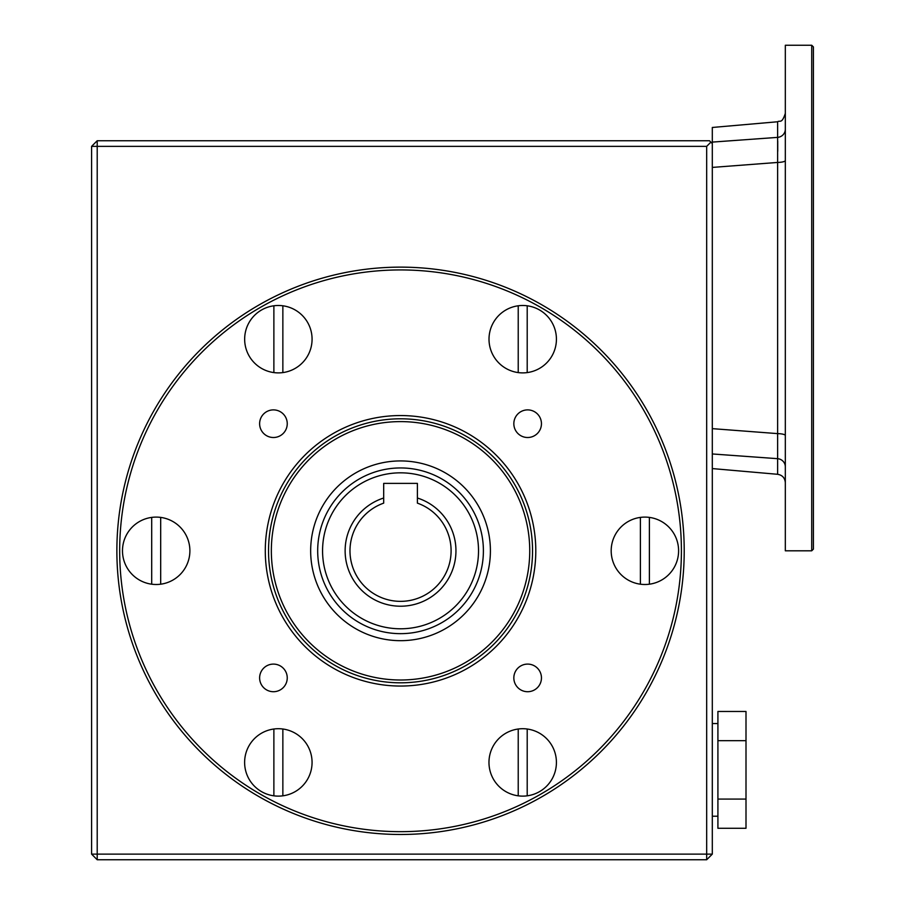 <?xml version="1.0" encoding="UTF-8"?>
<svg xmlns="http://www.w3.org/2000/svg" width="905" height="905" viewBox="0 0 905 905"><rect width="100%" height="100%" fill="white"/><g stroke="black" fill="none" stroke-linecap="round" stroke-linejoin="round"><path stroke-width="1.36" d="M785.325 160.524A8.428 1.912 0 0 1 777.633 162.436L777.633 121.756L712.303 127.469L712.303 854.128L706.681 854.128L706.681 146.361L710.889 142.153L709.486 140.739L97.208 140.739L91.597 146.361L97.208 146.361L97.208 140.739M649.383 517.4A33.7 33.7 0 0 1 649.383 584.2L649.383 517.4A33.7 33.7 0 0 0 640.401 517.4L640.401 584.2A33.7 33.7 0 0 1 640.401 517.4M383.686 498.01L383.686 503.135A50.556 50.556 0 0 0 359.896 580.863A50.556 50.556 0 0 0 441.188 580.863A50.556 50.556 0 0 0 417.397 503.135L417.397 498.01A55.42 55.42 0 0 1 445.43 583.295A55.42 55.42 0 0 1 355.654 583.295A55.42 55.42 0 0 1 383.686 498.01L383.686 483.394L417.397 483.394L417.397 498.01M813.403 46.936L813.403 549.12L811.717 550.806L811.717 45.25L813.403 46.936M785.325 466.856A8.428 8.202 -0 0 0 777.633 458.677L777.633 162.436L712.303 167.414M811.717 550.806L785.325 550.806L785.325 45.25L811.717 45.25M785.325 435.52A8.428 1.912 0 0 0 777.633 433.619L712.303 428.642M777.734 141.09L777.746 151.316M785.325 129.2A8.428 8.202 0 0 1 777.633 137.379L712.303 142.096M712.303 468.575L777.633 474.299L777.633 458.677L712.303 453.959M717.914 799.081L717.914 828.279L746.003 828.279L746.003 799.081L717.914 799.081L717.914 740.675L746.003 740.675L746.003 711.466L717.914 711.466L717.914 740.675M746.003 799.081L746.003 740.675M287.247 423.698A13.813 13.813 0 0 1 273.434 437.511A13.813 13.813 0 0 1 259.622 423.698A13.813 13.813 0 0 1 273.434 409.886A13.813 13.813 0 0 1 287.247 423.698M287.247 677.902A13.813 13.813 0 0 1 273.434 691.714A13.813 13.813 0 0 1 259.622 677.902A13.813 13.813 0 0 1 273.434 664.1A13.813 13.813 0 0 1 287.247 677.902M746.003 719.294L746.003 820.462M706.681 146.361L97.208 146.361L97.208 854.128L91.597 854.128L91.597 146.361M712.303 143.556L710.889 142.153M400.542 633.658A82.853 82.853 0 0 1 328.786 509.379A82.853 82.853 0 0 1 472.297 509.379A82.853 82.853 0 0 1 400.542 633.658M518.226 729.011A33.7 33.7 0 0 1 556.417 762.417A33.7 33.7 0 0 1 518.226 795.823A33.7 33.7 0 0 1 518.226 729.011L518.226 795.823M265.289 550.806A135.252 135.252 0 0 1 400.542 415.553A135.252 135.252 0 0 1 535.794 550.806A135.252 135.252 0 0 1 400.542 686.047A135.252 135.252 0 0 1 265.289 550.806M273.876 729.011A33.7 33.7 0 0 1 312.067 762.417A33.7 33.7 0 0 1 273.876 795.823A33.7 33.7 0 0 1 273.876 729.011L273.876 795.823M706.681 859.75L97.208 859.75L97.208 854.128L706.681 854.128L706.681 859.75L712.303 854.128M273.876 372.589A33.7 33.7 0 0 1 273.876 305.788L273.876 372.589A33.7 33.7 0 0 0 282.858 372.589L282.858 305.788A33.7 33.7 0 0 1 282.858 372.589M712.303 723.536L717.914 723.536M541.45 423.698A13.813 13.813 0 0 1 527.649 437.511A13.813 13.813 0 0 1 513.836 423.698A13.813 13.813 0 0 1 527.649 409.886A13.813 13.813 0 0 1 541.45 423.698M151.701 517.4L151.701 584.2A33.7 33.7 0 0 1 151.701 517.4A33.7 33.7 0 0 1 189.892 550.806A33.7 33.7 0 0 1 160.683 584.2L160.683 517.4M116.869 550.806A283.672 283.672 0 0 1 400.542 267.133A283.672 283.672 0 0 1 684.214 550.806A283.672 283.672 0 0 1 400.542 834.478A283.672 283.672 0 0 1 116.869 550.806M91.597 854.128L97.208 859.75M649.383 584.2A33.7 33.7 0 0 1 640.401 584.2M400.542 460.928A89.878 89.878 0 0 0 322.7 595.739A89.878 89.878 0 0 0 478.372 595.739A89.878 89.878 0 0 0 400.542 460.928M400.542 418.8A132.006 132.006 0 0 0 268.536 550.806A132.006 132.006 0 0 0 400.542 682.811A132.006 132.006 0 0 0 532.547 550.806A132.006 132.006 0 0 0 400.542 418.8A132.006 132.006 0 0 0 268.536 550.806A132.006 132.006 0 0 0 400.542 682.811A132.006 132.006 0 0 0 532.547 550.806A132.006 132.006 0 0 0 400.542 418.8M518.226 372.589A33.7 33.7 0 0 1 518.226 305.788L518.226 372.589A33.7 33.7 0 0 0 527.208 372.589L527.208 305.788A33.7 33.7 0 0 1 527.208 372.589M527.208 795.823L527.208 729.011M282.858 795.823L282.858 729.011M513.836 677.902A13.813 13.813 0 0 1 534.55 665.944A13.813 13.813 0 0 1 534.55 689.87A13.813 13.813 0 0 1 513.836 677.902M518.226 305.788A33.7 33.7 0 0 1 527.208 305.788M119.675 550.806A280.867 280.867 0 0 1 540.975 307.564A280.867 280.867 0 0 1 540.975 794.036A280.867 280.867 0 0 1 119.675 550.806M273.876 305.788A33.7 33.7 0 0 1 282.858 305.788M160.683 584.2A33.7 33.7 0 0 1 151.701 584.2M400.542 421.606A129.2 129.2 0 0 0 288.65 615.4A129.2 129.2 0 0 0 512.434 615.4A129.2 129.2 0 0 0 400.542 421.606M322.565 550.806A77.977 77.977 0 0 0 400.542 628.783A77.977 77.977 0 0 0 478.519 550.806A77.977 77.977 0 0 0 400.542 472.829A77.977 77.977 0 0 0 322.565 550.806M777.633 474.299C782.35 475.114 784.918 477.908 785.325 482.693M712.303 816.22L717.914 816.22M777.633 121.756C780.008 120.026 781.762 124.302 785.325 113.363"/></g></svg>
